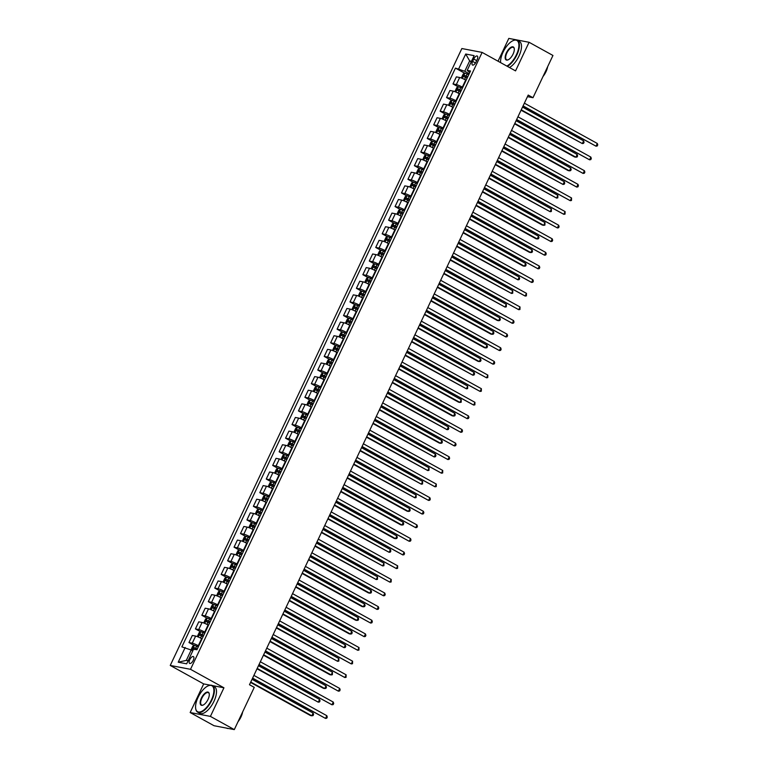 <?xml version="1.0" encoding="UTF-8"?>
<svg xmlns="http://www.w3.org/2000/svg" width="768" height="768" viewBox="0 0 768 768"><rect width="100%" height="100%" fill="white"/><g stroke="black" fill="none" stroke-linecap="round" stroke-linejoin="round"><path stroke-width="1.15" d="M193.267 660.336A3.888 1.709 -61.1 0 0 193.392 656.592A3.888 1.709 -61.1 0 0 189.763 659.664A3.888 1.709 -61.1 0 0 189.629 663.408A3.888 1.709 -61.1 0 0 193.267 660.336M210.365 685.19L203.683 683.914L190.157 712.531L214.032 725.722L234.298 729.6L254.256 687.36L249.485 684.73L528.211 95.069L532.992 97.709L552.95 55.469L529.075 42.278L508.819 38.4L498.038 61.2M203.683 683.914L170.246 665.443L461.856 48.538L482.122 52.406L190.512 669.312L170.246 665.443M473.75 59.011L472.618 61.402A3.773 1.661 -61.1 0 0 472.493 65.03A3.773 1.661 -61.1 0 0 476.006 62.054L477.139 59.654A3.773 1.661 -61.1 0 0 477.264 56.035A3.773 1.661 -61.1 0 0 473.75 59.011L476.678 60.634M471.485 61.267L469.661 60.912L464.765 71.27L455.443 68.102L181.872 646.867L191.194 650.026L186.298 660.384L188.122 660.73M458.755 68.736L465.715 54.029L474.144 55.642L467.194 70.349L469.757 72.566M185.184 647.501L178.224 662.208L186.662 663.821L193.613 649.114L196.925 649.747L470.506 70.982L467.194 70.349M190.157 712.531L210.413 716.4L234.298 729.6M210.413 716.4L223.939 687.792L190.512 669.312M482.122 52.406L515.549 70.886L529.075 42.278M527.462 96.653L532.992 97.709M471.245 61.786L469.661 60.912L465.715 54.029M469.21 73.728L464.765 71.27M466.118 80.266L465.686 80.026A4.858 0.624 -154.7 0 0 459.677 77.501L456.365 76.867L453.014 83.952L458.208 86.813M462.768 87.35L462.336 87.11A4.858 0.624 -154.7 0 0 456.326 84.576L453.014 83.952M459.677 93.888L459.245 93.648A4.858 0.624 -154.7 0 0 453.235 91.123L449.923 90.49L446.573 97.574L451.766 100.445M456.326 100.973L455.904 100.733A4.858 0.624 -154.7 0 0 449.894 98.208L446.573 97.574M453.235 107.51L452.813 107.27A4.858 0.624 -154.7 0 0 446.794 104.746L443.482 104.112L440.141 111.197L445.325 114.067M449.885 114.595L449.462 114.355A4.858 0.624 -154.7 0 0 443.453 111.83L440.141 111.197M446.794 121.133L446.371 120.902A4.858 0.624 -154.7 0 0 440.362 118.368L437.05 117.734L433.699 124.819L438.893 127.69M443.453 128.218L443.021 127.987A4.858 0.624 -154.7 0 0 437.011 125.453L433.699 124.819M440.362 134.765L439.93 134.525A4.858 0.624 -154.7 0 0 433.92 131.99L430.608 131.357L427.258 138.442L432.451 141.312M437.011 141.85L436.579 141.61A4.858 0.624 -154.7 0 0 430.57 139.075L427.258 138.442M433.92 148.387L433.488 148.147A4.858 0.624 -154.7 0 0 427.478 145.613L424.166 144.979L420.816 152.064L426.01 154.934M430.57 155.472L430.138 155.232A4.858 0.624 -154.7 0 0 424.128 152.698L420.816 152.064M427.478 162.01L427.046 161.77A4.858 0.624 -154.7 0 0 421.037 159.245L417.725 158.611L414.374 165.696L419.568 168.566M424.128 169.094L423.696 168.854A4.858 0.624 -154.7 0 0 417.686 166.33L414.374 165.696M421.037 175.632L420.605 175.392A4.858 0.624 -154.7 0 0 414.595 172.867L411.283 172.234L407.933 179.318L413.126 182.189M417.686 182.717L417.264 182.477A4.858 0.624 -154.7 0 0 411.245 179.952L407.933 179.318M414.595 189.254L414.173 189.024A4.858 0.624 -154.7 0 0 408.154 186.49L404.842 185.856L401.491 192.941L406.685 195.811M411.245 196.339L410.822 196.109A4.858 0.624 -154.7 0 0 404.813 193.574L401.491 192.941M408.154 202.886L407.731 202.646A4.858 0.624 -154.7 0 0 401.722 200.112L398.4 199.478L395.059 206.563L400.243 209.434M404.813 209.971L404.381 209.731A4.858 0.624 -154.7 0 0 398.371 207.197L395.059 206.563M401.722 216.509L401.29 216.269A4.858 0.624 -154.7 0 0 395.28 213.734L391.968 213.101L388.618 220.186L393.811 223.056M398.371 223.594L397.939 223.354A4.858 0.624 -154.7 0 0 391.93 220.819L388.618 220.186M395.28 230.131L394.848 229.891A4.858 0.624 -154.7 0 0 388.838 227.366L385.526 226.733L382.176 233.818L387.37 236.688M391.93 237.216L391.498 236.976A4.858 0.624 -154.7 0 0 385.488 234.451L382.176 233.818M388.838 243.754L388.406 243.514A4.858 0.624 -154.7 0 0 382.397 240.989L379.085 240.355L375.734 247.44L380.928 250.31M385.488 250.838L385.056 250.598A4.858 0.624 -154.7 0 0 379.046 248.074L375.734 247.44M382.397 257.376L381.965 257.146A4.858 0.624 -154.7 0 0 375.955 254.611L372.643 253.978L369.293 261.062L374.486 263.933M379.046 264.461L378.614 264.23A4.858 0.624 -154.7 0 0 372.605 261.696L369.293 261.062M375.955 271.008L375.523 270.768A4.858 0.624 -154.7 0 0 369.514 268.234L366.202 267.6L362.851 274.685L368.045 277.555M372.605 278.083L372.182 277.853A4.858 0.624 -154.7 0 0 366.163 275.318L362.851 274.685M369.514 284.63L369.091 284.39A4.858 0.624 -154.7 0 0 363.072 281.856L359.76 281.222L356.41 288.307L361.603 291.178M366.163 291.715L365.741 291.475A4.858 0.624 -154.7 0 0 359.731 288.941L356.41 288.307M363.072 298.253L362.65 298.013A4.858 0.624 -154.7 0 0 356.64 295.488L353.318 294.854L349.978 301.939L355.162 304.81M359.731 305.338L359.299 305.098A4.858 0.624 -154.7 0 0 353.29 302.573L349.978 301.939M356.64 311.875L356.208 311.635A4.858 0.624 -154.7 0 0 350.198 309.11L346.886 308.477L343.536 315.562L348.73 318.432M353.29 318.96L352.858 318.72A4.858 0.624 -154.7 0 0 346.848 316.195L343.536 315.562M350.198 325.498L349.766 325.267A4.858 0.624 -154.7 0 0 343.757 322.733L340.445 322.099L337.094 329.184L342.288 332.054M346.848 332.582L346.416 332.352A4.858 0.624 -154.7 0 0 340.406 329.818L337.094 329.184M343.757 339.12L343.325 338.89A4.858 0.624 -154.7 0 0 337.315 336.355L334.003 335.722L330.653 342.806L335.846 345.677M340.406 346.205L339.974 345.974A4.858 0.624 -154.7 0 0 333.965 343.44L330.653 342.806M337.315 352.752L336.883 352.512A4.858 0.624 -154.7 0 0 330.874 349.978L327.562 349.344L324.211 356.429L329.405 359.299M333.965 359.837L333.533 359.597A4.858 0.624 -154.7 0 0 327.523 357.062L324.211 356.429M330.874 366.374L330.442 366.134A4.858 0.624 -154.7 0 0 324.432 363.61L321.12 362.976L317.77 370.061L322.963 372.922M327.523 373.459L327.101 373.219A4.858 0.624 -154.7 0 0 321.091 370.694L317.77 370.061M324.432 379.997L324.01 379.757A4.858 0.624 -154.7 0 0 317.99 377.232L314.678 376.598L311.338 383.683L316.522 386.554M321.082 387.082L320.659 386.842A4.858 0.624 -154.7 0 0 314.65 384.317L311.338 383.683M317.99 393.619L317.568 393.389A4.858 0.624 -154.7 0 0 311.558 390.854L308.246 390.221L304.896 397.306L310.09 400.176M314.65 400.704L314.218 400.474A4.858 0.624 -154.7 0 0 308.208 397.939L304.896 397.306M311.558 407.242L311.126 407.011A4.858 0.624 -154.7 0 0 305.117 404.477L301.805 403.843L298.454 410.928L303.648 413.798M308.208 414.326L307.776 414.096A4.858 0.624 -154.7 0 0 301.766 411.562L298.454 410.928M305.117 420.874L304.685 420.634A4.858 0.624 -154.7 0 0 298.675 418.099L295.363 417.466L292.013 424.55L297.206 427.421M301.766 427.958L301.334 427.718A4.858 0.624 -154.7 0 0 295.325 425.184L292.013 424.55M298.675 434.496L298.243 434.256A4.858 0.624 -154.7 0 0 292.234 431.731L288.922 431.098L285.571 438.182L290.765 441.043M295.325 441.581L294.893 441.341A4.858 0.624 -154.7 0 0 288.883 438.816L285.571 438.182M292.234 448.118L291.802 447.878A4.858 0.624 -154.7 0 0 285.792 445.354L282.48 444.72L279.13 451.805L284.323 454.675M288.883 455.203L288.461 454.963A4.858 0.624 -154.7 0 0 282.442 452.438L279.13 451.805M285.792 461.741L285.37 461.51A4.858 0.624 -154.7 0 0 279.35 458.976L276.038 458.342L272.688 465.427L277.882 468.298M282.442 468.826L282.019 468.595A4.858 0.624 -154.7 0 0 276.01 466.061L272.688 465.427M279.35 475.363L278.928 475.133A4.858 0.624 -154.7 0 0 272.918 472.598L269.597 471.965L266.256 479.05L271.44 481.92M276.01 482.448L275.578 482.218A4.858 0.624 -154.7 0 0 269.568 479.683L266.256 479.05M272.918 488.995L272.486 488.755A4.858 0.624 -154.7 0 0 266.477 486.221L263.165 485.587L259.814 492.672L265.008 495.542M269.568 496.08L269.136 495.84A4.858 0.624 -154.7 0 0 263.126 493.306L259.814 492.672M266.477 502.618L266.045 502.378A4.858 0.624 -154.7 0 0 260.035 499.853L256.723 499.219L253.373 506.304L258.566 509.165M263.126 509.702L262.694 509.462A4.858 0.624 -154.7 0 0 256.685 506.938L253.373 506.304M260.035 516.24L259.603 516A4.858 0.624 -154.7 0 0 253.594 513.475L250.282 512.842L246.931 519.926L252.125 522.797M256.685 523.325L256.253 523.085A4.858 0.624 -154.7 0 0 250.243 520.56L246.931 519.926M253.594 529.862L253.162 529.632A4.858 0.624 -154.7 0 0 247.152 527.098L243.84 526.464L240.49 533.549L245.683 536.419M250.243 536.947L249.811 536.707A4.858 0.624 -154.7 0 0 243.802 534.182L240.49 533.549M247.152 543.485L246.72 543.254A4.858 0.624 -154.7 0 0 240.71 540.72L237.398 540.086L234.048 547.171L239.242 550.042M243.802 550.57L243.379 550.339A4.858 0.624 -154.7 0 0 237.36 547.805L234.048 547.171M240.71 557.117L240.288 556.877A4.858 0.624 -154.7 0 0 234.269 554.342L230.957 553.709L227.606 560.794L232.8 563.664M237.36 564.202L236.938 563.962A4.858 0.624 -154.7 0 0 230.928 561.427L227.606 560.794M234.269 570.739L233.846 570.499A4.858 0.624 -154.7 0 0 227.837 567.974L224.515 567.341L221.174 574.426L226.358 577.286M230.928 577.824L230.496 577.584A4.858 0.624 -154.7 0 0 224.486 575.05L221.174 574.426M227.837 584.362L227.405 584.122A4.858 0.624 -154.7 0 0 221.395 581.597L218.083 580.963L214.733 588.048L219.926 590.918M224.486 591.446L224.054 591.206A4.858 0.624 -154.7 0 0 218.045 588.682L214.733 588.048M221.395 597.984L220.963 597.744A4.858 0.624 -154.7 0 0 214.954 595.219L211.642 594.586L208.291 601.67L213.485 604.541M218.045 605.069L217.613 604.829A4.858 0.624 -154.7 0 0 211.603 602.304L208.291 601.67M214.954 611.606L214.522 611.376A4.858 0.624 -154.7 0 0 208.512 608.842L205.2 608.208L201.85 615.293L207.043 618.163M211.603 618.691L211.171 618.461A4.858 0.624 -154.7 0 0 205.162 615.926L201.85 615.293M208.512 625.238L208.08 624.998A4.858 0.624 -154.7 0 0 202.07 622.464L198.758 621.83L195.408 628.915L200.602 631.786M205.162 632.323L204.73 632.083A4.858 0.624 -154.7 0 0 198.72 629.549L195.408 628.915M202.07 638.861L201.638 638.621A4.858 0.624 -154.7 0 0 195.629 636.086L192.317 635.453L188.966 642.538L194.16 645.408M198.72 645.946L198.298 645.706A4.858 0.624 -154.7 0 0 192.278 643.171L188.966 642.538M192.768 650.899L191.194 650.026M455.443 68.102L464.65 73.19M178.224 662.208L186.298 660.384M223.939 687.792L212.4 685.584M522.912 106.291L596.016 146.198L523.094 105.898M597.302 143.472L597.754 144.893L597.235 145.987L596.016 146.198L597.302 143.472L524.381 103.171M463.642 78.989L466.186 80.122M462.182 78.346L461.683 77.232L463.229 73.968L464.842 73.085L468.768 74.669M521.059 110.208L582.326 143.578L583.613 140.851L522.528 107.098M467.789 76.742L464.39 75.302L463.776 76.608L467.165 78.048M465.149 77.366L465.763 76.061L467.702 76.925M521.242 109.814L582.326 143.578L583.546 143.366L584.064 142.282L583.613 140.851M516.47 119.914L589.574 159.821L516.653 119.52M590.861 157.094L591.312 158.525L590.794 159.61L589.574 159.821L590.861 157.094L517.949 116.794M510.029 133.536L583.133 173.443L510.221 133.142M584.429 170.717L584.87 172.147L584.352 173.232L583.133 173.443L584.429 170.717L511.507 130.416M503.587 147.158L576.701 187.066L503.779 146.765M577.987 184.349L578.429 185.77L577.91 186.864L576.701 187.066L577.987 184.349L505.066 144.038M457.2 92.611L459.744 93.744M455.741 91.968L455.251 90.864L456.797 87.59L458.4 86.707L462.326 88.291M514.618 123.83L574.522 156.941L575.885 157.2L577.171 154.483L516.086 120.72M461.347 90.365L457.949 88.925L457.334 90.23L460.723 91.67M458.707 90.989L459.331 89.683L461.261 90.547M514.8 123.446L575.885 157.2L577.104 156.998L577.622 155.904L577.171 154.483M450.758 106.234L453.312 107.366M449.299 105.59L448.81 104.486L450.355 101.213L451.958 100.339L455.885 101.914M508.176 137.462L568.08 170.563L569.443 170.832L570.739 168.106L509.645 134.342M454.906 103.987L451.517 102.547L450.893 103.853L454.282 105.293M452.266 104.621L452.89 103.306L454.819 104.17M508.358 137.069L569.443 170.832L570.662 170.621L571.181 169.526L570.739 168.106M444.326 119.856L446.87 120.989M442.858 119.213L442.368 118.109L443.914 114.835L445.526 113.962L449.443 115.536M501.734 151.085L563.011 184.454L564.298 181.728L503.213 147.965M448.464 117.61L445.075 116.17L444.451 117.485L447.85 118.915M445.824 118.243L446.448 116.938L448.378 117.792M501.917 150.691L563.011 184.454L564.221 184.243L564.739 183.149L564.298 181.728M497.146 160.781L570.259 200.698L497.338 160.387M571.546 197.971L571.478 200.486L570.259 200.698L571.546 197.971L498.624 157.67M437.885 133.488L440.429 134.611M436.416 132.835L435.926 131.731L437.472 128.467L439.085 127.584L443.002 129.168M495.293 164.707L556.57 198.077L557.856 195.35L496.771 161.587M442.022 131.232L438.634 129.802L438.01 131.107L441.408 132.547M439.392 131.866L440.006 130.56L441.936 131.424M495.485 164.314L556.57 198.077L557.789 197.866L557.856 195.35M506.832 66.067A14.832 6.528 -61.1 0 0 516.413 54.739A14.832 6.528 -61.1 0 0 513.178 40.598A14.832 6.528 -61.1 0 0 503.05 52.186A14.832 6.528 -61.1 0 0 500.602 62.621M513.36 40.522A15.197 6.691 118.9 0 1 513.552 40.445A15.197 6.691 118.9 0 1 517.363 40.32A15.197 6.691 118.9 0 1 516.864 54.922A15.197 6.691 118.9 0 1 507.37 66.365M513.072 54.096A7.411 3.264 118.9 0 1 508.003 59.885A7.411 3.264 118.9 0 1 506.39 52.819A7.411 3.264 118.9 0 1 511.075 47.213A7.411 3.264 118.9 0 1 514.262 48.576A7.411 3.264 118.9 0 1 513.072 54.096M514.291 48.787A7.046 3.101 -61.1 0 0 513.427 47.443A7.046 3.101 -61.1 0 0 506.842 53.011A7.046 3.101 -61.1 0 0 506.611 59.789A7.046 3.101 -61.1 0 0 508.195 59.798M546.269 69.61A15.197 6.691 118.9 0 1 545.712 70.867A15.197 6.691 118.9 0 1 545.088 72.115M547.642 66.71A10.944 4.819 118.9 0 1 545.99 71.712A10.944 4.819 118.9 0 1 543.024 76.474M517.363 40.32L519.466 41.482A15.197 6.691 118.9 0 1 518.966 56.083A15.197 6.691 118.9 0 1 509.472 67.526M211.402 699.984A14.832 6.528 -61.1 0 0 208.176 685.843A14.832 6.528 -61.1 0 0 198.048 697.43A14.832 6.528 -61.1 0 0 195.667 708.461A14.832 6.528 -61.1 0 0 202.042 711.197A14.832 6.528 -61.1 0 0 211.402 699.984M208.358 685.766A15.197 6.691 118.9 0 1 208.541 685.69A15.197 6.691 118.9 0 1 212.362 685.565A15.197 6.691 118.9 0 1 211.853 700.176A15.197 6.691 118.9 0 1 197.664 712.157A15.197 6.691 118.9 0 1 195.734 708.864A15.197 6.691 118.9 0 1 195.706 708.662M208.061 699.341A7.411 3.264 118.9 0 1 203.002 705.13A7.411 3.264 118.9 0 1 201.389 698.064A7.411 3.264 118.9 0 1 206.074 692.458A7.411 3.264 118.9 0 1 209.251 693.821A7.411 3.264 118.9 0 1 208.061 699.341M209.28 694.032A7.046 3.101 -61.1 0 0 208.426 692.688A7.046 3.101 -61.1 0 0 201.84 698.256A7.046 3.101 -61.1 0 0 201.6 705.034A7.046 3.101 -61.1 0 0 203.194 705.053M241.267 714.854A15.197 6.691 118.9 0 1 240.701 716.112A15.197 6.691 118.9 0 1 240.086 717.36M242.64 711.955A10.944 4.819 118.9 0 1 240.979 716.957A10.944 4.819 118.9 0 1 238.022 721.718M212.362 685.565L214.464 686.726A15.197 6.691 118.9 0 1 213.955 701.328A15.197 6.691 118.9 0 1 199.766 713.318L197.664 712.157M228.432 728.477A15.197 6.691 118.9 0 1 226.531 728.112M490.714 174.413L563.818 214.32L490.896 174.019M565.104 211.594L565.037 214.109L563.818 214.32L565.104 211.594L492.182 171.293M484.272 188.035L557.376 227.942L484.454 187.642M558.662 225.216L559.114 226.646L558.595 227.731L557.376 227.942L558.662 225.216L485.741 184.915M477.83 201.658L550.934 241.565L478.013 201.264M552.221 238.838L552.672 240.269L552.154 241.354L550.934 241.565L552.221 238.838L479.299 198.538M471.389 215.28L544.493 255.187L471.571 214.886M545.789 252.47L546.23 253.891L545.712 254.986L544.493 255.187L545.789 252.47L472.867 212.16M464.947 228.902L538.051 268.819L465.139 228.509M539.347 266.093L539.789 267.514L539.27 268.608L538.051 268.819L539.347 266.093L466.426 225.792M431.443 147.11L433.987 148.243M429.974 146.458L429.485 145.354L431.03 142.09L432.605 141.226L436.56 142.79M488.851 178.33L550.128 211.699L551.414 208.973L490.33 175.219M435.581 144.864L432.192 143.424L431.578 144.73L434.966 146.17M432.95 145.488L433.565 144.182L435.494 145.046M489.043 177.936L550.128 211.699L551.347 211.488L551.414 208.973M425.002 160.733L427.546 161.866M423.542 160.09L423.043 158.986L424.589 155.712L426.202 154.829L430.118 156.413M482.419 191.952L542.314 225.062L543.686 225.322L544.973 222.605L483.888 188.842M429.139 158.486L425.75 157.046L425.136 158.352L428.525 159.792M426.509 159.11L427.123 157.805L429.053 158.669M482.602 191.568L543.686 225.322L544.906 225.12L544.973 222.605M418.56 174.355L421.104 175.488M417.101 173.712L416.602 172.608L418.147 169.334L419.76 168.461L423.686 170.035M475.978 205.584L535.882 238.685L537.245 238.954L538.531 236.227L477.446 202.464M422.707 172.109L419.309 170.669L418.694 171.974L422.083 173.414M420.067 172.742L420.682 171.427L422.621 172.291M476.16 205.19L537.245 238.954L538.464 238.742L538.982 237.648L538.531 236.227M412.118 187.978L414.662 189.11M410.659 187.334L410.17 186.23L411.715 182.957L413.318 182.083L417.245 183.658M469.536 219.206L529.44 252.317L530.803 252.576L532.09 249.85L471.005 216.086M416.266 185.731L412.867 184.291L412.253 185.606L415.642 187.037M413.626 186.365L414.25 185.059L416.179 185.914M469.718 218.813L530.803 252.576L532.022 252.365L532.541 251.27L532.09 249.85M405.686 201.61L408.23 202.733M404.218 200.957L403.728 199.853L405.274 196.589L406.886 195.706L410.803 197.29M463.094 232.829L522.998 265.939L524.362 266.198L525.658 263.472L464.573 229.709M409.824 199.354L406.435 197.923L405.811 199.229L409.21 200.669M407.184 199.987L407.808 198.682L409.738 199.546M463.277 232.435L524.362 266.198L525.581 265.987L526.099 264.902L525.658 263.472M458.506 242.525L531.619 282.442L458.698 242.141M532.906 279.715L533.347 281.136L532.829 282.23L531.619 282.442L532.906 279.715L459.984 239.414M399.245 215.232L401.789 216.355M397.776 214.579L397.286 213.475L398.832 210.211L400.445 209.328L404.362 210.912M456.653 246.451L517.93 279.821L519.216 277.094L458.131 243.341M403.382 212.986L399.994 211.546L399.37 212.851L402.768 214.291M400.752 213.61L401.366 212.304L403.296 213.168M456.835 246.058L517.93 279.821L519.139 279.61L519.658 278.525L519.216 277.094M452.074 256.157L525.178 296.064L452.256 255.763M526.464 293.338L526.397 295.853L525.178 296.064L526.464 293.338L453.542 253.037M392.803 228.854L395.347 229.987M391.334 228.211L390.845 227.107L392.39 223.834L393.965 222.979L397.92 224.534M450.211 260.074L511.488 293.443L512.774 290.726L451.69 256.963M396.941 226.608L393.552 225.168L392.928 226.474L396.326 227.914M394.31 227.232L394.925 225.926L396.854 226.79M450.403 259.69L511.488 293.443L512.707 293.242L512.774 290.726M445.632 269.779L518.736 309.686L445.814 269.386M520.022 306.96L519.955 309.475L518.736 309.686L520.022 306.96L447.101 266.659M386.362 242.477L388.906 243.61M384.902 241.834L384.403 240.73L385.949 237.456L387.562 236.582L391.478 238.157M443.77 273.706L505.046 307.075L506.333 304.349L445.248 270.586M390.499 240.23L387.11 238.79L386.496 240.096L389.885 241.536M387.869 240.864L388.483 239.549L390.413 240.413M443.962 273.312L505.046 307.075L506.266 306.864L506.333 304.349M439.19 283.402L512.294 323.309L439.373 283.008M513.581 320.592L514.032 322.013L513.514 323.107L512.294 323.309L513.581 320.592L440.659 280.282M379.92 256.099L382.464 257.232M378.461 255.456L377.962 254.352L379.507 251.078L381.12 250.205L385.046 251.779M437.338 287.328L497.232 320.429L498.605 320.698L499.891 317.971L438.806 284.208M384.067 253.853L380.669 252.413L380.054 253.728L383.443 255.158M381.427 254.486L382.042 253.181L383.971 254.035M437.52 286.934L498.605 320.698L499.824 320.486L500.342 319.392L499.891 317.971M432.749 297.024L505.853 336.941L432.931 296.63M507.139 334.214L507.59 335.635L507.072 336.73L505.853 336.941L507.139 334.214L434.218 293.914M373.478 269.731L376.022 270.854M372.019 269.078L371.52 267.974L373.066 264.71L374.678 263.827L378.605 265.411M430.896 300.95L490.8 334.061L492.163 334.32L493.45 331.594L432.365 297.83M377.626 267.475L374.227 266.045L373.613 267.35L377.002 268.79M374.986 268.109L375.61 266.803L377.539 267.658M431.078 300.557L492.163 334.32L493.382 334.109L493.901 333.024L493.45 331.594M426.307 310.646L499.411 350.563L426.49 310.262M500.707 347.837L501.149 349.258L500.63 350.352L499.411 350.563L500.707 347.837L427.786 307.536M367.037 283.354L369.581 284.477M365.578 282.701L365.088 281.597L366.634 278.333L368.237 277.45L372.163 279.034M424.454 314.573L484.358 347.683L485.722 347.942L487.018 345.216L425.923 311.453M371.184 281.098L367.786 279.667L367.171 280.973L370.56 282.413M368.544 281.731L369.168 280.426L371.098 281.29M424.637 314.179L485.722 347.942L486.941 347.731L487.459 346.646L487.018 345.216M419.866 324.278L492.979 364.186L420.058 323.885M494.266 361.459L494.707 362.89L494.189 363.974L492.979 364.186L494.266 361.459L421.344 321.158M413.424 337.901L486.538 377.808L413.616 337.507M487.824 375.082L487.757 377.597L486.538 377.808L487.824 375.082L414.902 334.781M406.992 351.523L480.096 391.43L407.174 351.13M481.382 388.714L481.315 391.229L480.096 391.43L481.382 388.714L408.461 348.403M400.55 365.146L473.654 405.062L400.733 364.752M474.941 402.336L474.874 404.851L473.654 405.062L474.941 402.336L402.019 362.035M394.109 378.768L467.213 418.685L394.291 378.384M468.499 415.958L468.95 417.379L468.432 418.474L467.213 418.685L468.499 415.958L395.578 375.658M387.667 392.4L460.771 432.307L387.85 392.006M462.058 429.581L462.509 431.011L461.99 432.096L460.771 432.307L462.058 429.581L389.146 389.28M381.226 406.022L454.33 445.93L381.408 405.629M455.626 443.203L456.067 444.634L455.549 445.718L454.33 445.93L455.626 443.203L382.704 402.902M374.784 419.645L447.898 459.552L374.976 419.251M449.184 456.835L449.626 458.256L449.107 459.35L447.898 459.552L449.184 456.835L376.262 416.525M368.342 433.267L441.456 473.184L368.534 432.874M442.742 470.458L442.675 472.973L441.456 473.184L442.742 470.458L369.821 430.157M361.91 446.89L435.014 486.806L362.093 446.506M436.301 484.08L436.234 486.595L435.014 486.806L436.301 484.08L363.379 443.779M355.469 460.522L428.573 500.429L355.651 460.128M429.859 497.702L430.31 499.133L429.792 500.218L428.573 500.429L429.859 497.702L356.938 457.402M349.027 474.144L422.131 514.051L349.21 473.75M423.418 511.325L423.869 512.755L423.35 513.84L422.131 514.051L423.418 511.325L350.496 471.024M342.586 487.766L415.69 527.674L342.768 487.373M416.986 524.947L417.427 526.378L416.909 527.462L415.69 527.674L416.986 524.947L344.064 484.646M336.144 501.389L409.248 541.306L336.336 500.995M410.544 538.579L410.986 540L410.467 541.094L409.248 541.306L410.544 538.579L337.622 498.269M329.702 515.011L402.816 554.928L329.894 514.627M404.102 552.202L404.544 553.622L404.026 554.717L402.816 554.928L404.102 552.202L331.181 511.901M323.27 528.643L396.374 568.55L323.453 528.25M397.661 565.824L397.594 568.339L396.374 568.55L397.661 565.824L324.739 525.523M316.829 542.266L389.933 582.173L317.011 541.872M391.219 579.446L391.152 581.962L389.933 582.173L391.219 579.446L318.298 539.146M310.387 555.888L383.491 595.795L310.57 555.494M384.778 593.069L385.229 594.499L384.71 595.584L383.491 595.795L384.778 593.069L311.856 552.768M360.605 296.976L363.149 298.109M359.136 296.333L358.646 295.229L360.192 291.955L361.805 291.072L365.722 292.656M418.013 328.195L477.917 361.306L479.28 361.565L480.576 358.838L419.491 325.085M364.742 294.73L361.354 293.29L360.73 294.595L364.128 296.035M362.102 295.354L362.726 294.048L364.656 294.912M418.195 327.811L479.28 361.565L480.499 361.354L481.018 360.269L480.576 358.838M354.163 310.598L356.707 311.731M352.694 309.955L352.205 308.851L353.75 305.578L355.363 304.694L359.28 306.278M411.571 341.827L472.848 375.197L474.134 372.47L413.05 338.707M358.301 308.352L354.912 306.912L354.288 308.218L357.686 309.658M355.67 308.986L356.285 307.67L358.214 308.534M411.763 341.434L472.848 375.197L474.058 374.986L474.576 373.891L474.134 372.47M347.722 324.221L350.266 325.354M346.253 323.578L345.763 322.474L347.309 319.2L348.922 318.326L352.838 319.901M405.13 355.45L466.406 388.819L467.693 386.093L406.608 352.33M351.859 321.974L348.47 320.534L347.856 321.85L351.245 323.28M349.229 322.608L349.843 321.293L351.773 322.157M405.322 355.056L466.406 388.819L467.626 388.608L467.693 386.093M341.28 337.853L343.824 338.976M339.821 337.2L339.322 336.096L340.867 332.832L342.48 331.949L346.397 333.533M398.698 369.072L458.592 402.182L459.965 402.442L461.251 399.715L400.166 365.952M345.418 335.597L342.029 334.166L341.414 335.472L344.803 336.912M342.787 336.23L343.402 334.925L345.331 335.779M398.88 368.678L459.965 402.442L461.184 402.23L461.251 399.715M334.838 351.475L337.382 352.598M333.379 350.822L332.88 349.718L334.426 346.454L336.038 345.571L339.965 347.155M392.256 382.694L452.15 415.805L453.523 416.064L454.81 413.338L393.725 379.574M338.986 349.219L335.587 347.789L334.973 349.094L338.362 350.534M336.346 349.853L336.96 348.547L338.899 349.411M392.438 382.301L453.523 416.064L454.742 415.853L455.261 414.768L454.81 413.338M328.397 365.098L330.941 366.23M326.938 364.454L326.448 363.35L327.994 360.077L329.597 359.194L333.523 360.778M385.814 396.317L447.082 429.686L448.368 426.96L387.283 393.206M332.544 362.851L329.146 361.411L328.531 362.717L331.92 364.157M329.904 363.475L330.528 362.17L332.458 363.034M385.997 395.923L447.082 429.686L448.301 429.475L448.819 428.39L448.368 426.96M321.955 378.72L324.509 379.853M320.496 378.077L320.006 376.973L321.552 373.699L323.155 372.816L327.082 374.4M379.373 409.949L439.277 443.05L440.64 443.309L441.936 440.592L380.842 406.829M326.102 376.474L322.714 375.034L322.09 376.339L325.478 377.779M323.462 377.107L324.086 375.792L326.016 376.656M379.555 409.555L440.64 443.309L441.859 443.107L442.378 442.013L441.936 440.592M315.523 392.342L318.067 393.475M314.054 391.699L313.565 390.595L315.11 387.322L316.723 386.448L320.64 388.022M372.931 423.571L434.208 456.941L435.494 454.214L374.41 420.451M319.661 390.096L316.272 388.656L315.648 389.971L319.046 391.402M317.021 390.73L317.645 389.414L319.574 390.278M373.114 423.178L434.208 456.941L435.418 456.73L435.936 455.635L435.494 454.214M309.082 405.974L311.626 407.098M307.613 405.322L307.123 404.218L308.669 400.954L310.282 400.07L314.198 401.654M366.49 437.194L427.766 470.563L429.053 467.837L367.968 434.074M313.219 403.718L309.83 402.288L309.206 403.594L312.605 405.024M310.589 404.352L311.203 403.046L313.133 403.901M366.682 436.8L427.766 470.563L428.986 470.352L429.053 467.837M302.64 419.597L305.184 420.72M301.171 418.944L300.682 417.84L302.227 414.576L303.84 413.693L307.757 415.277M360.048 450.816L421.325 484.186L422.611 481.459L361.526 447.696M306.778 417.341L303.389 415.91L302.774 417.216L306.163 418.656M304.147 417.974L304.762 416.669L306.691 417.533M360.24 450.422L421.325 484.186L422.544 483.974L422.611 481.459M296.198 433.219L298.742 434.352M294.739 432.576L294.24 431.472L295.786 428.198L297.398 427.315L301.315 428.899M353.616 464.438L414.883 497.808L416.17 495.082L355.085 461.328M300.336 430.973L296.947 429.533L296.333 430.838L299.722 432.278M297.706 431.597L298.32 430.291L300.25 431.155M353.798 464.045L414.883 497.808L416.102 497.597L416.17 495.082M289.757 446.842L292.301 447.974M288.298 446.198L287.798 445.094L289.344 441.821L290.957 440.938L294.883 442.522M347.174 478.07L407.078 511.171L408.442 511.43L409.728 508.714L348.643 474.95M293.904 444.595L290.506 443.155L289.891 444.461L293.28 445.901M291.264 445.219L291.878 443.914L293.818 444.778M347.357 477.677L408.442 511.43L409.661 511.229L410.179 510.134L409.728 508.714M283.315 460.464L285.859 461.597M281.856 459.821L281.366 458.717L282.912 455.443L284.515 454.57L288.442 456.144M340.733 491.693L400.637 524.794L402 525.062L403.286 522.336L342.202 488.573M287.462 458.218L284.064 456.778L283.45 458.093L286.838 459.523M284.822 458.851L285.446 457.536L287.376 458.4M340.915 491.299L402 525.062L403.219 524.851L403.738 523.757L403.286 522.336M276.883 474.096L279.427 475.219M275.414 473.443L274.925 472.339L276.47 469.075L278.083 468.192L282 469.766M334.291 505.315L394.195 538.426L395.558 538.685L396.854 535.958L335.77 502.195M281.021 471.84L277.632 470.41L277.008 471.715L280.406 473.146M278.381 472.474L279.005 471.168L280.934 472.022M334.474 504.922L395.558 538.685L396.778 538.474L397.296 537.379L396.854 535.958M270.442 487.718L272.986 488.842M268.973 487.066L268.483 485.962L270.029 482.698L271.642 481.814L275.558 483.398M327.85 518.938L389.126 552.307L390.413 549.581L329.328 515.818M274.579 485.462L271.19 484.032L270.566 485.338L273.965 486.778M271.949 486.096L272.563 484.79L274.493 485.654M328.032 518.544L389.126 552.307L390.336 552.096L390.854 551.011L390.413 549.581M264 501.341L266.544 502.474M262.531 500.698L262.042 499.594L263.587 496.32L265.2 495.437L269.117 497.021M321.408 532.56L382.685 565.93L383.971 563.203L322.886 529.45M268.138 499.094L264.749 497.654L264.125 498.96L267.523 500.4M265.507 499.718L266.122 498.413L268.051 499.277M321.6 532.166L382.685 565.93L383.904 565.718L383.971 563.203M257.558 514.963L260.102 516.096M256.099 514.32L255.6 513.216L257.146 509.942L258.758 509.059L262.675 510.643M314.966 546.182L376.243 579.552L377.53 576.835L316.445 543.072M261.696 512.717L258.307 511.277L257.693 512.582L261.082 514.022M259.066 513.341L259.68 512.035L261.61 512.899M315.158 545.798L376.243 579.552L377.462 579.35L377.53 576.835M251.117 528.586L253.661 529.718M249.658 527.942L249.158 526.838L250.704 523.565L252.317 522.691L256.243 524.266M308.534 559.814L368.429 592.915L369.802 593.184L371.088 590.458L310.003 556.694M255.264 526.339L251.866 524.899L251.251 526.214L254.64 527.645M252.624 526.973L253.238 525.658L255.168 526.522M308.717 559.421L369.802 593.184L371.021 592.973L371.539 591.878L371.088 590.458M303.946 569.51L377.05 609.418L304.128 569.117M378.336 606.701L378.787 608.122L378.269 609.216L377.05 609.418L378.336 606.701L305.414 566.39M244.675 542.208L247.219 543.341M243.216 541.565L242.717 540.461L244.262 537.187L245.875 536.314L249.802 537.888M302.093 573.437L361.997 606.547L363.36 606.806L364.646 604.08L303.562 570.317M248.822 539.962L245.424 538.522L244.81 539.837L248.198 541.267M246.182 540.595L246.806 539.29L248.736 540.144M302.275 573.043L363.36 606.806L364.579 606.595L365.098 605.501L364.646 604.08M297.504 583.133L370.608 623.05L297.686 582.739M371.904 620.323L372.346 621.744L371.827 622.838L370.608 623.05L371.904 620.323L298.982 580.022M238.234 555.84L240.778 556.963M236.774 555.187L236.285 554.083L237.83 550.819L239.434 549.936L243.36 551.52M295.651 587.059L355.555 620.17L356.918 620.429L358.214 617.702L297.12 583.939M242.381 553.584L238.982 552.154L238.368 553.459L241.757 554.899M239.741 554.218L240.365 552.912L242.294 553.776M295.834 586.666L356.918 620.429L358.138 620.218L358.656 619.133L358.214 617.702M291.062 596.765L364.176 636.672L291.254 596.371M365.462 633.946L365.904 635.366L365.386 636.461L364.176 636.672L365.462 633.946L292.541 593.645M231.802 569.462L234.346 570.595M230.333 568.819L229.843 567.706L231.389 564.442L233.002 563.558L236.918 565.142M289.21 600.682L349.114 633.792L350.477 634.051L351.773 631.325L290.688 597.571M235.939 567.216L232.55 565.776L231.926 567.082L235.325 568.522M233.299 567.84L233.923 566.534L235.853 567.398M289.392 600.288L350.477 634.051L351.696 633.84L352.214 632.755L351.773 631.325M284.621 610.387L357.734 650.294L284.813 609.994M359.021 647.568L358.954 650.083L357.734 650.294L359.021 647.568L286.099 607.267M225.36 583.085L227.904 584.218M223.891 582.442L223.402 581.338L224.947 578.064L226.56 577.181L230.477 578.765M282.768 614.304L344.045 647.674L345.331 644.957L284.246 611.194M229.498 580.838L226.109 579.398L225.485 580.704L228.883 582.144M226.867 581.462L227.482 580.157L229.411 581.021M282.96 613.92L344.045 647.674L345.254 647.472L345.773 646.378L345.331 644.957M278.189 624.01L351.293 663.917L278.371 623.616M352.579 661.19L352.512 663.706L351.293 663.917L352.579 661.19L279.658 620.89M218.918 596.707L221.462 597.84M217.45 596.064L216.96 594.96L218.506 591.686L220.118 590.813L224.035 592.387M276.326 627.936L337.603 661.306L338.89 658.579L277.805 624.816M223.056 594.461L219.667 593.021L219.053 594.326L222.442 595.766M220.426 595.094L221.04 593.779L222.97 594.643M276.518 627.542L337.603 661.306L338.822 661.094L338.89 658.579M271.747 637.632L344.851 677.539L271.93 637.238M346.138 674.822L346.07 677.338L344.851 677.539L346.138 674.822L273.216 634.512M212.477 610.33L215.021 611.462M211.018 609.686L210.518 608.582L212.064 605.309L213.677 604.435L217.594 606.01M269.894 641.558L329.789 674.669L331.162 674.928L332.448 672.202L271.363 638.438M216.614 608.083L213.226 606.643L212.611 607.958L216 609.389M213.984 608.717L214.598 607.411L216.528 608.266M270.077 641.165L331.162 674.928L332.381 674.717L332.448 672.202M265.306 651.254L338.41 691.171L265.488 650.861M339.696 688.445L340.147 689.866L339.629 690.96L338.41 691.171L339.696 688.445L266.774 648.144M206.035 623.962L208.579 625.085M204.576 623.309L204.077 622.205L205.622 618.941L207.235 618.058L211.162 619.642M263.453 655.181L323.347 688.291L324.72 688.55L326.006 685.824L264.922 652.061M210.182 621.706L206.784 620.275L206.17 621.581L209.558 623.021M207.542 622.339L208.157 621.034L210.096 621.898M263.635 654.787L324.72 688.55L325.939 688.339L326.458 687.254L326.006 685.824M258.864 664.886L331.968 704.794L259.046 664.493M333.254 702.067L333.706 703.488L333.187 704.582L331.968 704.794L333.254 702.067L260.342 661.766M199.594 637.584L202.138 638.717M198.134 636.931L197.645 635.827L199.19 632.563L200.794 631.68L204.72 633.264M257.011 668.803L318.278 702.173L319.565 699.446L258.48 665.693M203.741 635.338L200.342 633.898L199.728 635.203L203.117 636.643M201.101 635.962L201.725 634.656L203.654 635.52M257.194 668.41L318.278 702.173L319.498 701.962L320.016 700.877L319.565 699.446M252.422 678.509L325.526 718.416L252.605 678.115M326.822 715.69L327.264 717.12L326.746 718.205L325.526 718.416L326.822 715.69L253.901 675.389M191.539 650.227L191.203 649.459L192.749 646.186L194.352 645.302L198.278 646.886M250.57 682.426L310.474 715.536L311.837 715.795L313.133 713.078L252.038 679.315M197.299 648.96L193.91 647.52L193.286 648.826L194.477 649.277M194.659 649.584L195.283 648.278L197.213 649.142M250.752 682.042L311.837 715.795L313.056 715.594L313.574 714.499L313.133 713.078M462.336 87.11L465.686 80.026M455.904 100.733L459.245 93.648M449.462 114.355L452.813 107.27M443.021 127.987L446.371 120.902M436.579 141.61L439.93 134.525M430.138 155.232L433.488 148.147M423.696 168.854L427.046 161.77M417.264 182.477L420.605 175.392M410.822 196.109L414.173 189.024M404.381 209.731L407.731 202.646M397.939 223.354L401.29 216.269M391.498 236.976L394.848 229.891M385.056 250.598L388.406 243.514M378.614 264.23L381.965 257.146M372.182 277.853L375.523 270.768M365.741 291.475L369.091 284.39M359.299 305.098L362.65 298.013M352.858 318.72L356.208 311.635M346.416 332.352L349.766 325.267M339.974 345.974L343.325 338.89M333.533 359.597L336.883 352.512M327.101 373.219L330.442 366.134M320.659 386.842L324.01 379.757M314.218 400.474L317.568 393.389M307.776 414.096L311.126 407.011M301.334 427.718L304.685 420.634M294.893 441.341L298.243 434.256M288.461 454.963L291.802 447.878M282.019 468.595L285.37 461.51M275.578 482.218L278.928 475.133M269.136 495.84L272.486 488.755M262.694 509.462L266.045 502.378M256.253 523.085L259.603 516M249.811 536.707L253.162 529.632M243.379 550.339L246.72 543.254M236.938 563.962L240.288 556.877M230.496 577.584L233.846 570.499M224.054 591.206L227.405 584.122M217.613 604.829L220.963 597.744M211.171 618.461L214.522 611.376M204.73 632.083L208.08 624.998M198.298 645.706L201.638 638.621M456.326 84.576L459.677 77.501M449.894 98.208L453.235 91.123M443.453 111.83L446.794 104.746M437.011 125.453L440.362 118.368M430.57 139.075L433.92 131.99M424.128 152.698L427.478 145.613M417.686 166.33L421.037 159.245M411.245 179.952L414.595 172.867M404.813 193.574L408.154 186.49M398.371 207.197L401.722 200.112M391.93 220.819L395.28 213.734M385.488 234.451L388.838 227.366M379.046 248.074L382.397 240.989M372.605 261.696L375.955 254.611M366.163 275.318L369.514 268.234M359.731 288.941L363.072 281.856M353.29 302.573L356.64 295.488M346.848 316.195L350.198 309.11M340.406 329.818L343.757 322.733M333.965 343.44L337.315 336.355M327.523 357.062L330.874 349.978M321.091 370.694L324.432 363.61M314.65 384.317L317.99 377.232M308.208 397.939L311.558 390.854M301.766 411.562L305.117 404.477M295.325 425.184L298.675 418.099M288.883 438.816L292.234 431.731M282.442 452.438L285.792 445.354M276.01 466.061L279.35 458.976M269.568 479.683L272.918 472.598M263.126 493.306L266.477 486.221M256.685 506.938L260.035 499.853M250.243 520.56L253.594 513.475M243.802 534.182L247.152 527.098M237.36 547.805L240.71 540.72M230.928 561.427L234.269 554.342M224.486 575.05L227.837 567.974M218.045 588.682L221.395 581.597M211.603 602.304L214.954 595.219M205.162 615.926L208.512 608.842M198.72 629.549L202.07 622.464M192.278 643.171L195.629 636.086M475.488 62.995L472.618 61.402M464.803 73.104L462.307 78.394M465.571 77.328L464.592 79.392M467.174 73.949L466.195 76.013M465.763 76.061L464.39 75.302M458.362 86.736L455.866 92.016M459.13 90.95L458.16 93.014M460.733 87.571L459.754 89.635M459.331 89.683L457.949 88.925M451.92 100.358L449.424 105.638M452.698 104.573L451.718 106.646M454.291 101.194L453.312 103.267M452.89 103.306L451.517 102.547M445.478 113.981L442.982 119.27M446.256 118.195L445.277 120.269M447.85 114.816L446.87 116.89M446.448 116.938L445.075 116.17M439.046 127.603L436.541 132.893M439.814 131.818L438.835 133.891M441.408 128.438L440.429 130.512M440.006 130.56L438.634 129.802M432.605 141.226L430.099 146.515M433.373 145.45L432.394 147.514M434.966 142.07L433.987 144.134M433.565 144.182L432.192 143.424M426.163 154.858L423.667 160.138M426.931 159.072L425.952 161.136M428.534 155.693L427.555 157.757M427.123 157.805L425.75 157.046M419.722 168.48L417.226 173.76M420.49 172.694L419.51 174.768M422.093 169.315L421.114 171.389M420.682 171.427L419.309 170.669M413.28 182.102L410.784 187.392M414.058 186.317L413.078 188.39M415.651 182.938L414.672 185.011M414.25 185.059L412.867 184.291M406.838 195.725L404.342 201.014M407.616 199.939L406.637 202.013M409.21 196.56L408.23 198.634M407.808 198.682L406.435 197.923M400.397 209.347L397.901 214.637M401.174 213.562L400.195 215.635M402.768 210.192L401.789 212.256M401.366 212.304L399.994 211.546M393.965 222.979L391.459 228.259M394.733 227.194L393.754 229.258M396.326 223.814L395.347 225.878M394.925 225.926L393.552 225.168M387.523 236.602L385.027 241.882M388.291 240.816L387.312 242.89M389.894 237.437L388.915 239.51M388.483 239.549L387.11 238.79M381.082 250.224L378.586 255.504M381.85 254.438L380.87 256.512M383.453 251.059L382.474 253.133M382.042 253.181L380.669 252.413M374.64 263.846L372.144 269.136M375.408 268.061L374.429 270.134M377.011 264.682L376.032 266.755M375.61 266.803L374.227 266.045M368.198 277.469L365.702 282.758M368.976 281.683L367.997 283.757M370.57 278.304L369.59 280.378M369.168 280.426L367.786 279.667M361.757 291.101L359.261 296.381M362.534 295.315L361.555 297.379M364.128 291.936L363.149 294M362.726 294.048L361.354 293.29M355.315 304.723L352.819 310.003M356.093 308.938L355.114 311.011M357.686 305.558L356.707 307.632M356.285 307.67L354.912 306.912M348.883 318.346L346.378 323.626M349.651 322.56L348.672 324.634M351.245 319.181L350.266 321.254M349.843 321.293L348.47 320.534M342.442 331.968L339.946 337.258M343.21 336.182L342.23 338.256M344.813 332.803L343.834 334.877M343.402 334.925L342.029 334.166M336 345.59L333.504 350.88M336.768 349.805L335.789 351.878M338.371 346.426L337.392 348.499M336.96 348.547L335.587 347.789M329.558 359.222L327.062 364.502M330.326 363.437L329.357 365.501M331.93 360.058L330.95 362.122M330.528 362.17L329.146 361.411M323.117 372.845L320.621 378.125M323.894 377.059L322.915 379.133M325.488 373.68L324.509 375.754M324.086 375.792L322.714 375.034M316.675 386.467L314.179 391.747M317.453 390.682L316.474 392.755M319.046 387.302L318.067 389.376M317.645 389.414L316.272 388.656M310.243 400.09L307.738 405.379M311.011 404.304L310.032 406.378M312.605 400.925L311.626 402.998M311.203 403.046L309.83 402.288M303.802 413.712L301.296 419.002M304.57 417.926L303.59 420M306.163 414.547L305.184 416.621M304.762 416.669L303.389 415.91M297.36 427.344L294.864 432.624M298.128 431.558L297.149 433.622M299.731 428.179L298.752 430.243M298.32 430.291L296.947 429.533M290.918 440.966L288.422 446.246M291.686 445.181L290.707 447.254M293.29 441.802L292.31 443.875M291.878 443.914L290.506 443.155M284.477 454.589L281.981 459.869M285.254 458.803L284.275 460.877M286.848 455.424L285.869 457.498M285.446 457.536L284.064 456.778M278.035 468.211L275.539 473.501M278.813 472.426L277.834 474.499M280.406 469.046L279.427 471.12M279.005 471.168L277.632 470.41M271.594 481.834L269.098 487.123M272.371 486.048L271.392 488.122M273.965 482.669L272.986 484.742M272.563 484.79L271.19 484.032M265.162 495.456L262.656 500.746M265.93 499.68L264.95 501.744M267.523 496.301L266.544 498.365M266.122 498.413L264.749 497.654M258.72 509.088L256.224 514.368M259.488 513.302L258.509 515.366M261.091 509.923L260.112 511.997M259.68 512.035L258.307 511.277M252.278 522.71L249.782 527.99M253.046 526.925L252.067 528.998M254.65 523.546L253.67 525.619M253.238 525.658L251.866 524.899M245.837 536.333L243.341 541.622M246.605 540.547L245.626 542.621M248.208 537.168L247.229 539.242M246.806 539.29L245.424 538.522M239.395 549.955L236.899 555.245M240.173 554.17L239.194 556.243M241.766 550.79L240.787 552.864M240.365 552.912L238.982 552.154M232.954 563.578L230.458 568.867M233.731 567.802L232.752 569.866M235.325 564.422L234.346 566.486M233.923 566.534L232.55 565.776M226.512 577.21L224.016 582.49M227.29 581.424L226.31 583.488M228.883 578.045L227.904 580.109M227.482 580.157L226.109 579.398M220.08 590.832L217.574 596.112M220.848 595.046L219.869 597.12M222.442 591.667L221.462 593.741M221.04 593.779L219.667 593.021M213.638 604.454L211.142 609.744M214.406 608.669L213.427 610.742M216.01 605.29L215.03 607.363M214.598 607.411L213.226 606.643M207.197 618.077L204.701 623.366M207.965 622.291L206.986 624.365M209.568 618.912L208.589 620.986M208.157 621.034L206.784 620.275M200.755 631.699L198.259 636.989M201.523 635.923L200.554 637.987M203.126 632.544L202.147 634.608M201.725 634.656L200.342 633.898M194.314 645.331L191.904 650.419M196.685 646.166L195.706 648.23M195.283 648.278L193.91 647.52"/></g></svg>
